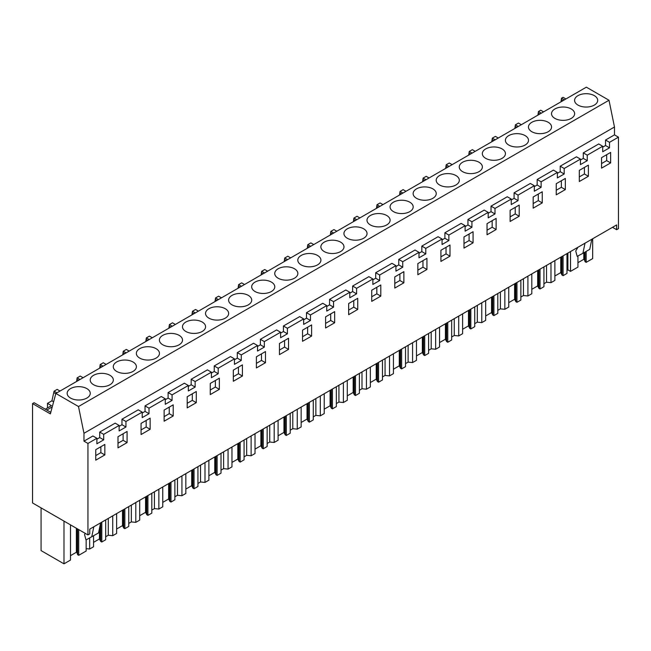 <?xml version="1.0" encoding="UTF-8"?>
<svg xmlns="http://www.w3.org/2000/svg" width="651" height="651" viewBox="0 0 651 651"><rect width="100%" height="100%" fill="white"/><g stroke="black" fill="none" stroke-linecap="round" stroke-linejoin="round"><path stroke-width="0.98" d="M55.848 393.456L586.356 87.169L609.002 100.246L614.479 127.002L614.479 134.863L605.536 140.03L609.507 142.325L609.507 147.826L602.696 151.764L602.696 146.255L587.259 155.166L587.259 160.675L580.448 164.605L580.448 159.104L564.189 168.487L564.189 173.988L557.378 177.926L557.378 172.417L541.127 181.8L541.127 187.309L534.316 191.239L534.316 185.73L518.058 195.121L518.058 200.622L511.247 204.552L511.247 199.051L494.996 208.434L494.996 213.943L488.185 217.873L488.185 212.364L471.926 221.755L471.926 227.256L465.115 231.186L465.115 225.685L448.865 235.068L448.865 240.577L442.053 244.507L442.053 238.998L425.795 248.389L425.795 253.89L418.992 257.82L418.992 252.319L402.733 261.702L402.733 267.211L395.922 271.142L395.922 265.632L379.671 275.023L379.671 280.524L372.86 284.454L372.86 278.954L356.602 288.336L356.602 293.845L349.79 297.776L349.79 292.266L333.54 301.649L333.54 307.158L326.729 311.088L326.729 305.588L310.47 314.97L310.47 320.471L303.659 324.41L303.659 318.9L287.408 328.283L287.408 333.792L280.597 337.723L280.597 332.222L264.339 341.604L264.339 347.105L257.527 351.044L257.527 345.535L241.277 354.917L241.277 360.426L234.466 364.357L234.466 358.856L218.207 368.238L218.207 373.739L211.396 377.678L211.396 372.169L195.145 381.551L195.145 387.06L188.334 390.991L188.334 385.482L172.076 394.872L172.076 400.373L165.264 404.304L165.264 398.803L149.014 408.185L149.014 413.694L142.203 417.625L142.203 412.116L125.944 421.506L125.944 427.007L119.133 430.938L119.133 425.437L103.696 434.347L103.696 439.856L96.885 443.787L96.885 438.278L87.942 443.445L87.942 534.935L32.55 502.954L32.55 403.596L50.371 413.89L55.848 393.456L78.494 406.533L83.971 433.289L83.971 441.15L87.942 443.445M614.479 134.863L618.45 137.158L609.507 142.325M96.885 438.278L92.914 435.983L83.971 441.15M119.133 425.437L115.162 423.142L99.725 432.052L99.725 437.562L96.885 439.197M142.203 412.116L138.232 409.829L121.973 419.211L121.973 424.712L119.133 426.356M165.264 398.803L161.293 396.508L145.043 405.89L145.043 411.399L142.203 413.035M188.334 385.482L184.363 383.195L168.104 392.577L168.104 398.078L165.264 399.722M211.396 372.169L207.425 369.874L191.174 379.256L191.174 384.765L188.334 386.401M234.466 358.856L230.495 356.561L214.236 365.943L214.236 371.444L211.396 373.088M257.527 345.535L253.556 343.24L237.306 352.622L237.306 358.131L234.466 359.767M280.597 332.222L276.618 329.927L260.367 339.309L260.367 344.81L257.527 346.454M303.659 318.9L299.688 316.606L283.429 325.996L283.429 331.497L280.597 333.133M326.729 305.588L322.75 303.293L306.499 312.675L306.499 318.184L303.659 319.82M349.79 292.266L345.819 289.972L329.561 299.362L329.561 304.863L326.729 306.499M372.86 278.954L368.881 276.659L352.63 286.041L352.63 291.55L349.79 293.186M395.922 265.632L391.951 263.338L375.692 272.728L375.692 278.229L372.86 279.873M418.992 252.319L415.012 250.025L398.762 259.407L398.762 264.916L395.922 266.552M442.053 238.998L438.082 236.704L421.824 246.094L421.824 251.595L418.992 253.239M465.115 225.685L461.144 223.391L444.893 232.773L444.893 238.282L442.053 239.918M488.185 212.364L484.214 210.078L467.955 219.46L467.955 224.961L465.115 226.605M511.247 199.051L507.275 196.757L491.025 206.139L491.025 211.648L488.185 213.284M534.316 185.73L530.345 183.444L514.087 192.826L514.087 198.327L511.247 199.971M557.378 172.417L553.407 170.123L537.156 179.505L537.156 185.014L534.316 186.65M580.448 159.104L576.477 156.81L560.218 166.192L560.218 171.693L557.378 173.337M602.696 146.255L598.725 143.961L583.288 152.871L583.288 158.38L580.448 160.016M605.536 140.03L605.536 145.531L602.696 147.175M614.479 127.002L83.971 433.289M564.376 99.855L561.512 98.203L563.058 97.316L565.922 98.968M618.45 137.158L618.45 228.647L616.635 229.697L616.635 224.929L89.757 529.117L89.757 533.885L87.942 534.935M601.557 157.656L601.557 168.145L610.638 162.905L610.638 152.415L601.557 157.656M440.922 250.277L440.922 261.417L449.996 256.168L449.996 245.028L440.922 250.277M510.115 210.322L510.115 221.462L519.197 216.222L519.197 205.081L510.115 210.322M533.177 208.149L542.259 202.909L542.259 191.76L533.177 197.009L533.177 208.149M556.247 183.688L556.247 194.828L565.328 189.587L565.328 178.447L556.247 183.688M588.39 176.275L588.39 165.126L579.309 170.375L579.309 181.515L588.39 176.275L584.419 173.98L584.419 167.421M426.934 258.349L417.852 263.59L417.852 274.73L426.934 269.49L426.934 258.349M473.065 242.856L473.065 231.715L463.984 236.956L463.984 248.096L473.065 242.856L469.094 240.561L469.094 234.01M487.046 234.783L496.127 229.534L496.127 218.394L487.046 223.643L487.046 234.783M242.408 376.026L242.408 364.877L233.327 370.126L233.327 381.266L242.408 376.026L238.437 373.731L238.437 367.172M394.791 288.051L403.872 282.803L403.872 271.662L394.791 276.903L394.791 288.051M256.396 356.805L256.396 367.945L265.478 362.705L265.478 351.564L256.396 356.805M325.59 316.858L325.59 327.998L334.671 322.758L334.671 311.617L325.59 316.858M348.659 314.685L357.741 309.437L357.741 298.296L348.659 303.537L348.659 314.685M371.721 290.224L371.721 301.364L380.802 296.124L380.802 284.983L371.721 290.224M279.458 354.632L288.539 349.392L288.539 338.251L279.458 343.492L279.458 354.632M173.215 404.832L164.133 410.073L164.133 421.213L173.215 415.973L173.215 404.832M196.276 402.66L196.276 391.511L187.195 396.76L187.195 407.9L196.276 402.66L192.305 400.365L192.305 393.806M210.265 394.579L219.346 389.339L219.346 378.198L210.265 383.439L210.265 394.579M302.528 341.311L311.609 336.071L311.609 324.93L302.528 330.171L302.528 341.311M127.083 442.607L127.083 431.467L118.002 436.707L118.002 447.847L127.083 442.607L123.112 440.312L123.112 433.761M95.754 460.167L95.754 449.686L104.835 444.438L104.835 454.927L95.754 460.167M141.064 423.394L141.064 434.534L150.145 429.286L150.145 418.145L141.064 423.394M609.507 147.826L605.536 145.531M609.002 100.246L78.494 406.533M583.288 152.871L587.259 155.166M612.501 227.313L616.635 229.697M60.022 391.048L57.158 389.388L54.074 391.178L51.925 400.804L53.618 401.773M83.092 377.726L80.228 376.075L77.135 377.857L76.59 381.478M106.154 364.414L103.289 362.762L101.743 363.649L100.205 364.544L99.66 368.157M129.224 351.092L126.359 349.441L123.267 351.223L122.722 354.844M152.285 337.779L149.421 336.128L147.875 337.015L146.337 337.91L145.791 341.531M175.347 324.458L172.491 322.806L169.398 324.589L168.853 328.21M198.417 311.145L195.552 309.494L194.006 310.381L192.468 311.276L191.923 314.897M221.478 297.824L218.614 296.172L215.53 297.955L214.985 301.576M244.548 284.511L241.684 282.86L240.138 283.746L238.6 284.642L238.054 288.263M267.61 271.19L264.745 269.538L261.661 271.321L261.116 274.942M290.68 257.877L287.815 256.225L286.269 257.112L284.723 258.008L284.186 261.629M313.741 244.556L310.877 242.904L307.793 244.686L307.248 248.308M336.811 231.243L333.947 229.591L332.401 230.478L330.854 231.374L330.317 234.995M359.873 217.93L357.008 216.27L353.924 218.052L353.379 221.674M382.943 204.609L380.078 202.957L378.532 203.844L376.986 204.739L376.449 208.361M406.004 191.296L403.14 189.636L400.056 191.427L399.511 195.04M429.074 177.975L426.21 176.323L423.117 178.105L422.58 181.727M452.136 164.662L449.271 163.01L447.725 163.897L446.187 164.793L445.642 168.406M475.206 151.341L472.341 149.689L469.249 151.471L468.704 155.093M498.267 138.028L495.403 136.376L493.857 137.263L492.319 138.158L491.774 141.78M521.329 124.707L518.473 123.055L515.38 124.837L514.835 128.459M543.585 111.866L540.721 110.214L539.988 110.629L538.45 111.524L537.905 115.146M561.512 98.203L560.967 101.825M50.786 412.343L34.096 402.709L32.55 403.596M47.49 407.949L47.49 403.36L51.925 400.804M577.974 95.648A11.555 6.673 180 0 1 590.571 94.2A11.555 6.673 180 0 1 597.699 100.368A11.555 6.673 180 0 1 594.314 105.088A11.555 6.673 180 0 1 581.725 106.536A11.555 6.673 180 0 1 574.589 100.368A11.555 6.673 180 0 1 577.974 95.648M139.729 348.667A11.555 6.673 180 0 1 152.326 347.219A11.555 6.673 180 0 1 159.454 353.387A11.555 6.673 180 0 1 156.069 358.107A11.555 6.673 180 0 1 143.48 359.547A11.555 6.673 180 0 1 136.344 353.387A11.555 6.673 180 0 1 139.729 348.667M116.659 361.98A11.555 6.673 180 0 1 129.256 360.54A11.555 6.673 180 0 1 136.393 366.7A11.555 6.673 180 0 1 133.007 371.42A11.555 6.673 180 0 1 120.411 372.868A11.555 6.673 180 0 1 113.274 366.7A11.555 6.673 180 0 1 116.659 361.98M324.255 242.131A11.555 6.673 180 0 1 336.844 240.683A11.555 6.673 180 0 1 343.98 246.851A11.555 6.673 180 0 1 340.595 251.571A11.555 6.673 180 0 1 327.998 253.019A11.555 6.673 180 0 1 320.87 246.851A11.555 6.673 180 0 1 324.255 242.131M439.58 175.55A11.555 6.673 180 0 1 452.176 174.102A11.555 6.673 180 0 1 459.313 180.27A11.555 6.673 180 0 1 455.928 184.99A11.555 6.673 180 0 1 443.331 186.43A11.555 6.673 180 0 1 436.194 180.27A11.555 6.673 180 0 1 439.58 175.55M416.51 188.863A11.555 6.673 180 0 1 429.107 187.423A11.555 6.673 180 0 1 436.243 193.583A11.555 6.673 180 0 1 432.858 198.303A11.555 6.673 180 0 1 420.261 199.751A11.555 6.673 180 0 1 413.125 193.583A11.555 6.673 180 0 1 416.51 188.863M393.448 202.184A11.555 6.673 180 0 1 406.045 200.736A11.555 6.673 180 0 1 413.182 206.904A11.555 6.673 180 0 1 409.796 211.624A11.555 6.673 180 0 1 397.2 213.064A11.555 6.673 180 0 1 390.063 206.904A11.555 6.673 180 0 1 393.448 202.184M531.843 122.282A11.555 6.673 180 0 1 544.439 120.834A11.555 6.673 180 0 1 551.568 127.002A11.555 6.673 180 0 1 548.183 131.722A11.555 6.673 180 0 1 535.594 133.17A11.555 6.673 180 0 1 528.457 127.002A11.555 6.673 180 0 1 531.843 122.282M571.252 118.401A11.555 6.673 180 0 1 558.656 119.849A11.555 6.673 180 0 1 551.519 113.681A11.555 6.673 180 0 1 554.904 108.969A11.555 6.673 180 0 1 567.501 107.521A11.555 6.673 180 0 1 574.638 113.681A11.555 6.673 180 0 1 571.252 118.401M485.711 148.916A11.555 6.673 180 0 1 498.308 147.468A11.555 6.673 180 0 1 505.445 153.636A11.555 6.673 180 0 1 502.059 158.356A11.555 6.673 180 0 1 489.462 159.796A11.555 6.673 180 0 1 482.326 153.636A11.555 6.673 180 0 1 485.711 148.916M508.773 135.603A11.555 6.673 180 0 1 521.37 134.155A11.555 6.673 180 0 1 528.506 140.315A11.555 6.673 180 0 1 525.121 145.035A11.555 6.673 180 0 1 512.524 146.483A11.555 6.673 180 0 1 505.388 140.315A11.555 6.673 180 0 1 508.773 135.603M478.99 171.669A11.555 6.673 180 0 1 466.393 173.117A11.555 6.673 180 0 1 459.256 166.949A11.555 6.673 180 0 1 462.641 162.229A11.555 6.673 180 0 1 475.238 160.789A11.555 6.673 180 0 1 482.375 166.949A11.555 6.673 180 0 1 478.99 171.669M301.185 255.452A11.555 6.673 180 0 1 313.782 254.004A11.555 6.673 180 0 1 320.919 260.172A11.555 6.673 180 0 1 317.533 264.884A11.555 6.673 180 0 1 304.937 266.332A11.555 6.673 180 0 1 297.8 260.172A11.555 6.673 180 0 1 301.185 255.452M255.054 282.086A11.555 6.673 180 0 1 267.651 280.638A11.555 6.673 180 0 1 274.787 286.798A11.555 6.673 180 0 1 271.402 291.518A11.555 6.673 180 0 1 258.805 292.966A11.555 6.673 180 0 1 251.668 286.798A11.555 6.673 180 0 1 255.054 282.086M231.992 295.399A11.555 6.673 180 0 1 244.589 293.951A11.555 6.673 180 0 1 251.717 300.119A11.555 6.673 180 0 1 248.332 304.839A11.555 6.673 180 0 1 235.735 306.287A11.555 6.673 180 0 1 228.607 300.119A11.555 6.673 180 0 1 231.992 295.399M208.922 308.72A11.555 6.673 180 0 1 221.519 307.272A11.555 6.673 180 0 1 228.656 313.432A11.555 6.673 180 0 1 225.27 318.152A11.555 6.673 180 0 1 212.674 319.6A11.555 6.673 180 0 1 205.537 313.432A11.555 6.673 180 0 1 208.922 308.72M347.317 228.818A11.555 6.673 180 0 1 359.913 227.37A11.555 6.673 180 0 1 367.05 233.538A11.555 6.673 180 0 1 363.665 238.25A11.555 6.673 180 0 1 351.068 239.698A11.555 6.673 180 0 1 343.931 233.538A11.555 6.673 180 0 1 347.317 228.818M386.727 224.937A11.555 6.673 180 0 1 374.13 226.385A11.555 6.673 180 0 1 366.993 220.217A11.555 6.673 180 0 1 370.378 215.497A11.555 6.673 180 0 1 382.975 214.057A11.555 6.673 180 0 1 390.112 220.217A11.555 6.673 180 0 1 386.727 224.937M294.464 278.205A11.555 6.673 180 0 1 281.867 279.653A11.555 6.673 180 0 1 274.738 273.485A11.555 6.673 180 0 1 278.123 268.765A11.555 6.673 180 0 1 290.72 267.317A11.555 6.673 180 0 1 297.849 273.485A11.555 6.673 180 0 1 294.464 278.205M202.201 331.473A11.555 6.673 180 0 1 189.612 332.921A11.555 6.673 180 0 1 182.475 326.753A11.555 6.673 180 0 1 185.861 322.033A11.555 6.673 180 0 1 198.457 320.585A11.555 6.673 180 0 1 205.586 326.753A11.555 6.673 180 0 1 202.201 331.473M109.946 384.741A11.555 6.673 180 0 1 97.349 386.181A11.555 6.673 180 0 1 90.212 380.021A11.555 6.673 180 0 1 93.598 375.301A11.555 6.673 180 0 1 106.194 373.853A11.555 6.673 180 0 1 113.331 380.021A11.555 6.673 180 0 1 109.946 384.741M179.139 344.786A11.555 6.673 180 0 1 166.542 346.234A11.555 6.673 180 0 1 159.405 340.066A11.555 6.673 180 0 1 162.791 335.355A11.555 6.673 180 0 1 175.388 333.906A11.555 6.673 180 0 1 182.524 340.066A11.555 6.673 180 0 1 179.139 344.786M70.528 388.614A11.555 6.673 180 0 1 83.125 387.174A11.555 6.673 180 0 1 90.261 393.334A11.555 6.673 180 0 1 86.876 398.054A11.555 6.673 180 0 1 74.279 399.502A11.555 6.673 180 0 1 67.143 393.334A11.555 6.673 180 0 1 70.528 388.614M610.638 162.905L606.667 160.61L606.667 154.71M601.557 163.556L606.667 160.61M586.16 251.424L586.16 262.353L592.67 258.593L592.67 238.762M577.942 255.973L577.942 267.097L570.512 271.386L570.512 251.555M561.512 99.79L563.001 100.653M541.315 113.176L538.45 111.524M591.816 239.259L589.733 249.357L582.922 253.288L585.005 243.189M577.901 247.282L575.744 251.001L577.177 256.38L582.922 253.288M86.144 539.882L86.144 551.039L78.714 555.319L77.615 554.693L76.989 552.618L76.989 528.604M70.495 555.653L76.37 552.268L76.989 552.618M70.495 524.861L70.495 560.063L63.985 563.831L41.07 550.6L41.07 507.87M586.16 262.353L585.062 261.718L584.427 259.651L584.427 252.425M577.942 262.687L583.809 259.293L584.427 259.651M570.512 271.386L567.9 269.872L567.9 253.06M566.988 270.393L567.9 269.872M554.872 276L560.747 272.614L561.992 275.039L563.091 275.674L566.988 273.42L566.988 253.589M543.927 283.714L546.523 282.217L550.974 282.664L554.872 280.418L554.872 260.579M531.81 289.321L537.677 285.927L538.93 288.352L540.029 288.987L543.927 286.733L543.927 266.902M520.865 297.027L523.453 295.53L527.912 295.985L531.81 293.731L531.81 273.9M508.74 302.634L514.615 299.248L515.861 301.673L516.959 302.308L520.865 300.054L520.865 280.223M497.795 310.348L500.391 308.851L504.842 309.298L508.74 307.052L508.74 287.213M485.679 315.955L491.546 312.561L492.799 314.986L493.897 315.621L497.795 313.367L497.795 293.536M474.734 323.661L477.321 322.164L481.781 322.619L485.679 320.365L485.679 300.534M462.609 329.268L468.484 325.882L469.729 328.307L470.828 328.934L474.734 326.688L474.734 306.849M451.664 336.982L454.26 335.485L458.711 335.932L462.609 333.686L462.609 313.847M439.547 342.589L445.414 339.195L446.667 341.62L447.766 342.255L451.664 340.001L451.664 320.17M428.602 350.295L431.19 348.798L435.649 349.253L439.547 346.999L439.547 327.168M416.477 355.902L422.353 352.516L423.606 354.941L424.696 355.568L428.602 353.322L428.602 333.483M405.532 363.608L408.128 362.111L412.579 362.566L416.477 360.312L416.477 340.481M393.416 369.223L399.291 365.829L400.536 368.254L401.634 368.889L405.532 366.635L405.532 346.804M382.471 376.929L385.058 375.432L389.518 375.887L393.416 373.633L393.416 353.802M370.354 382.536L376.221 379.142L377.474 381.567L378.565 382.202L382.471 379.956L382.471 360.117M359.401 390.242L361.997 388.745L366.448 389.2L370.354 386.946L370.354 367.115M347.284 395.849L353.159 392.463L354.404 394.888L355.503 395.523L359.401 393.269L359.401 373.438M336.339 403.563L338.927 402.066L343.386 402.521L347.284 400.267L347.284 380.436M324.222 409.17L330.09 405.776L331.343 408.201L332.433 408.836L336.339 406.59L336.339 386.751M313.269 416.876L315.865 415.379L320.316 415.834L324.222 413.58L324.222 393.749M301.153 422.483L307.028 419.098L308.273 421.522L309.371 422.157L313.269 419.903L313.269 400.072M290.208 430.197L292.795 428.7L297.255 429.155L301.153 426.901L301.153 407.07M278.091 435.804L283.958 432.41L285.211 434.835L286.31 435.47L290.208 433.224L290.208 413.385M267.138 443.51L269.734 442.013L274.185 442.468L278.091 440.214L278.091 420.383M255.021 449.117L260.896 445.732L262.141 448.157L263.24 448.791L267.138 446.537L267.138 426.706M244.076 456.831L246.672 455.334L251.123 455.781L255.021 453.535L255.021 433.696M231.959 462.438L237.827 459.045L239.08 461.469L240.178 462.104L244.076 459.85L244.076 440.019M221.006 470.144L223.602 468.647L228.053 469.102L231.959 466.848L231.959 447.017M208.89 475.751L214.765 472.366L216.01 474.791L217.108 475.425L221.006 473.171L221.006 453.34M197.945 483.465L200.541 481.968L204.992 482.415L208.89 480.169L208.89 460.33M185.828 489.072L191.695 485.679L192.948 488.104L194.047 488.738L197.945 486.484L197.945 466.653M174.875 496.778L177.471 495.281L181.93 495.737L185.828 493.482L185.828 473.651M162.758 502.385L168.633 499L169.878 501.425L170.977 502.059L174.875 499.805L174.875 479.974M151.813 510.099L154.409 508.602L158.86 509.049L162.758 506.803L162.758 486.964M139.696 515.706L145.564 512.313L146.817 514.738L147.915 515.372L151.813 513.118L151.813 493.287M128.752 523.412L131.339 521.915L135.799 522.371L139.696 520.116L139.696 500.285M116.627 529.019L122.502 525.634L123.747 528.059L124.846 528.685L128.752 526.439L128.752 506.6M105.682 536.733L108.278 535.236L112.729 535.683L116.627 533.438L116.627 513.598M93.565 542.34L99.432 538.947L100.685 541.372L101.784 542.006L105.682 539.752L105.682 519.921M86.144 548.647L89.667 549.005L93.565 546.75L93.565 535.822M585.062 261.718L585.062 252.059M583.809 259.293L583.809 252.775M103.696 439.856L99.725 437.562M99.725 432.052L103.696 434.347M104.835 454.927L100.864 452.632L95.754 455.586M100.864 446.732L100.864 452.632M63.985 563.831L63.985 521.101M78.714 555.319L78.714 529.605M56.938 392.83L54.074 391.178M54.074 392.756L55.774 393.741M46.815 410.049L52.235 406.924M47.49 403.36L51.462 405.654L45.334 409.194M100.628 522.843L98.545 532.941L85.989 539.964L84.557 534.585L85.305 533.405M91.734 536.872L93.817 526.773M77.615 554.693L77.615 528.97M76.37 552.268L76.37 528.254M550.974 282.664L550.974 262.833M563.091 275.674L563.091 255.835M561.992 275.039L561.992 256.47M546.523 282.217L546.523 265.405M561.365 272.972L561.365 256.836M560.747 272.614L560.747 257.194M560.218 166.192L564.189 168.487M587.259 160.675L583.288 158.38M579.309 176.926L584.419 173.98M518.245 126.489L515.38 124.837M538.45 113.103L539.939 113.966M527.912 295.985L527.912 276.154M540.029 288.987L540.029 269.156M538.93 288.352L538.93 269.791M523.453 295.53L523.453 278.726M538.296 286.285L538.296 270.149M537.677 285.927L537.677 270.507M537.156 179.505L541.127 181.8M564.189 173.988L560.218 171.693M565.328 189.587L561.357 187.293L561.357 180.742M556.247 190.247L561.357 187.293M495.183 139.81L492.319 138.158M515.38 126.424L516.878 127.287M504.842 309.298L504.842 289.467M516.959 302.308L516.959 282.469M515.861 301.673L515.861 283.104M500.391 308.851L500.391 292.039M515.234 299.598L515.234 283.47M514.615 299.248L514.615 283.828M514.087 192.826L518.058 195.121M541.127 187.309L537.156 185.014M542.259 202.909L538.287 200.614L538.287 194.055M533.177 203.56L538.287 200.614M472.113 153.123L469.249 151.471M492.319 139.737L493.808 140.6M481.781 322.619L481.781 302.78M493.897 315.621L493.897 295.79M492.799 314.986L492.799 296.425M477.321 322.164L477.321 305.36M492.164 312.919L492.164 296.783M491.546 312.561L491.546 297.141M491.025 206.139L494.996 208.434M518.058 200.622L514.087 198.327M519.197 216.222L515.226 213.927L515.226 207.376M510.115 216.881L515.226 213.927M449.052 166.444L446.187 164.793M469.249 153.058L470.746 153.921M458.711 335.932L458.711 316.101M470.828 328.934L470.828 309.103M469.729 328.307L469.729 309.738M454.26 335.485L454.26 318.673M469.102 326.232L469.102 310.104M468.484 325.882L468.484 310.462M467.955 219.46L471.926 221.755M494.996 213.943L491.025 211.648M496.127 229.534L492.156 227.248L492.156 220.689M487.046 230.194L492.156 227.248M425.982 179.757L423.117 178.105M446.187 166.371L447.676 167.234M435.649 349.253L435.649 329.414M447.766 342.255L447.766 322.424M446.667 341.62L446.667 323.059M431.19 348.798L431.19 331.986M446.033 339.553L446.033 323.417M445.414 339.195L445.414 323.775M444.893 232.773L448.865 235.068M471.926 227.256L467.955 224.961M463.984 243.507L469.094 240.561M402.92 193.078L400.056 191.427M423.117 179.692L424.615 180.555M412.579 362.566L412.579 342.735M424.696 355.568L424.696 335.737M423.606 354.941L423.606 336.372M408.128 362.111L408.128 345.307M422.971 352.866L422.971 336.738M422.353 352.516L422.353 337.096M421.824 246.094L425.795 248.389M448.865 240.577L444.893 238.282M449.996 256.168L446.025 253.882L446.025 247.323M440.922 256.828L446.025 253.882M379.85 206.391L376.986 204.739M400.056 193.005L401.545 193.868M389.518 375.887L389.518 356.048M401.634 368.889L401.634 349.058M400.536 368.254L400.536 349.685M385.058 375.432L385.058 358.62M399.901 366.188L399.901 350.051M399.291 365.829L399.291 350.409M398.762 259.407L402.733 261.702M425.795 253.89L421.824 251.595M426.934 269.49L422.963 267.195L422.963 260.644M417.852 270.141L422.963 267.195M356.789 219.713L353.924 218.052M376.986 206.326L378.483 207.181M366.448 389.2L366.448 369.369M378.565 382.202L378.565 362.371M377.474 381.567L377.474 363.006M361.997 388.745L361.997 371.941M376.839 379.5L376.839 363.372M376.221 379.142L376.221 363.73M375.692 272.728L379.671 275.023M402.733 267.211L398.762 264.916M403.872 282.803L399.893 280.508L399.893 273.957M394.791 283.462L399.893 280.508M333.719 233.025L330.854 231.374M353.924 219.639L355.413 220.502M343.386 402.521L343.386 382.682M355.503 395.523L355.503 375.692M354.404 394.888L354.404 376.319M338.927 402.066L338.927 385.254M353.77 392.822L353.77 376.685M353.159 392.463L353.159 377.043M352.63 286.041L356.602 288.336M379.671 280.524L375.692 278.229M380.802 296.124L376.831 293.829L376.831 287.278M371.721 296.775L376.831 293.829M310.657 246.347L307.793 244.686M330.854 232.952L332.352 233.815M320.316 415.834L320.316 396.003M332.433 408.836L332.433 389.005M331.343 408.201L331.343 389.64M315.865 415.379L315.865 398.575M330.708 406.134L330.708 390.006M330.09 405.776L330.09 390.356M329.561 299.362L333.54 301.649M356.602 293.845L352.63 291.55M357.741 309.437L353.762 307.142L353.762 300.591M348.659 310.096L353.762 307.142M287.587 259.659L284.723 258.008M307.793 246.273L309.282 247.136M297.255 429.155L297.255 409.316M309.371 422.157L309.371 402.318M308.273 421.522L308.273 402.953M292.795 428.7L292.795 411.888M307.646 419.456L307.646 403.319M307.028 419.098L307.028 403.677M306.499 312.675L310.47 314.97M333.54 307.158L329.561 304.863M334.671 322.758L330.7 320.463L330.7 313.904M325.59 323.409L330.7 320.463M264.526 272.972L261.661 271.321M284.723 259.586L286.22 260.449M274.185 442.468L274.185 422.637M286.31 435.47L286.31 415.639M285.211 434.835L285.211 416.274M269.734 442.013L269.734 425.209M284.577 432.769L284.577 416.64M283.958 432.41L283.958 416.99M283.429 325.996L287.408 328.283M310.47 320.471L306.499 318.184M311.609 336.071L307.63 333.776L307.63 327.225M302.528 336.73L307.63 333.776M241.456 286.294L238.6 284.642M261.661 272.907L263.15 273.77M251.123 455.781L251.123 435.95M263.24 448.791L263.24 428.952M262.141 448.157L262.141 429.587M246.672 455.334L246.672 438.522M261.515 446.09L261.515 429.953M260.896 445.732L260.896 430.311M260.367 339.309L264.339 341.604M287.408 333.792L283.429 331.497M288.539 349.392L284.568 347.097L284.568 340.538M279.458 350.043L284.568 347.097M218.394 299.606L215.53 297.955M238.6 286.22L240.089 287.083M228.053 469.102L228.053 449.271M240.178 462.104L240.178 442.273M239.08 461.469L239.08 442.908M223.602 468.647L223.602 451.843M238.445 459.403L238.445 443.274M237.827 459.045L237.827 443.624M237.306 352.622L241.277 354.917M264.339 347.105L260.367 344.81M265.478 362.705L261.499 360.41L261.499 353.859M256.396 363.364L261.499 360.41M195.324 312.928L192.468 311.276M215.53 299.541L217.019 300.404M204.992 482.415L204.992 462.584M217.108 475.425L217.108 455.586M216.01 474.791L216.01 456.221M200.541 481.968L200.541 465.156M215.383 472.724L215.383 456.587M214.765 472.366L214.765 456.945M214.236 365.943L218.207 368.238M241.277 360.426L237.306 358.131M233.327 376.677L238.437 373.731M172.263 326.241L169.398 324.589M192.468 312.854L193.957 313.717M181.93 495.737L181.93 475.905M194.047 488.738L194.047 468.907M192.948 488.104L192.948 469.542M177.471 495.281L177.471 478.477M192.314 486.037L192.314 469.9M191.695 485.679L191.695 470.258M191.174 379.256L195.145 381.551M218.207 373.739L214.236 371.444M219.346 389.339L215.375 387.044L215.375 380.493M210.265 389.998L215.375 387.044M149.201 339.562L146.337 337.91M169.398 326.175L170.896 327.038M158.86 509.049L158.86 489.218M170.977 502.059L170.977 482.22M169.878 501.425L169.878 482.855M154.409 508.602L154.409 491.79M169.252 499.35L169.252 483.221M168.633 499L168.633 483.579M168.104 392.577L172.076 394.872M195.145 387.06L191.174 384.765M187.195 403.311L192.305 400.365M126.131 352.875L123.267 351.223M146.337 339.488L147.826 340.351M135.799 522.371L135.799 502.531M147.915 515.372L147.915 495.541M146.817 514.738L146.817 496.176M131.339 521.915L131.339 505.103M146.182 512.671L146.182 496.534M145.564 512.313L145.564 496.892M145.043 405.89L149.014 408.185M172.076 400.373L168.104 398.078M173.215 415.973L169.244 413.678L169.244 407.127M164.133 416.632L169.244 413.678M103.07 366.196L100.205 364.544M123.267 352.809L124.764 353.672M112.729 535.683L112.729 515.852M124.846 528.685L124.846 508.854M123.747 528.059L123.747 509.489M108.278 535.236L108.278 518.424M123.12 525.984L123.12 509.855M122.502 525.634L122.502 510.213M121.973 419.211L125.944 421.506M149.014 413.694L145.043 411.399M150.145 429.286L146.174 426.999L146.174 420.44M141.064 429.945L146.174 426.999M80 379.509L77.135 377.857M100.205 366.122L101.694 366.985M89.667 549.005L89.667 537.986M101.784 542.006L101.784 522.175M100.685 541.372L100.685 522.81M100.051 539.305L100.051 525.634M99.432 538.947L99.432 528.628M125.944 427.007L121.973 424.712M118.002 443.258L123.112 440.312M77.135 379.443L78.633 380.306"/></g></svg>
